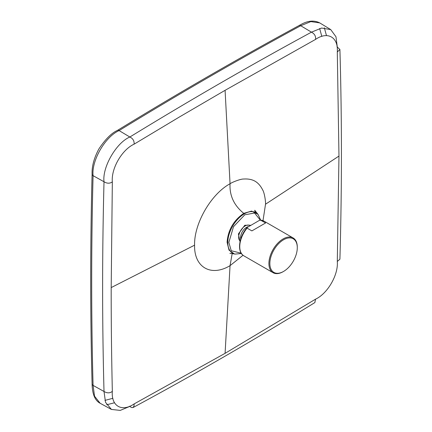 <?xml version="1.0" encoding="UTF-8"?>
<svg xmlns="http://www.w3.org/2000/svg" width="432" height="432" viewBox="0 0 432 432"><rect width="100%" height="100%" fill="white"/><g stroke="black" fill="none" stroke-linecap="round" stroke-linejoin="round"><path stroke-width="0.65" d="M240.16 241.083A9.18 5.297 -60 0 1 238.68 237.173A9.18 5.297 -60 0 1 242.714 227.912A9.18 5.297 -60 0 1 249.799 225.499M234.398 253.967L235.051 254.102A23.387 13.5 -60 0 1 227.799 242.492A23.387 13.5 -60 0 1 239.479 217.496A23.387 13.5 -60 0 1 258.017 214.321L251.581 211.081L243.767 213.349C233.631 220.342 228.069 229.975 227.081 242.249L229.025 250.15L234.398 253.967L229.883 253.303M283.57 271.431L283.095 271.706A20.066 11.583 -60 0 1 273.067 272.7A20.066 11.583 -60 0 1 268.909 263.515A20.066 11.583 -60 0 1 277.668 243.324A20.066 11.583 -60 0 1 293.128 237.946A20.066 11.583 -60 0 1 297.286 247.131L297.286 247.676A19.397 11.2 -60 0 1 283.57 271.431A19.397 11.2 -60 0 1 269.854 263.515A19.397 11.2 -60 0 1 283.57 239.76A19.397 11.2 -60 0 1 297.286 247.676M250.241 225.196L244.793 225.256L238.399 233.923L240.019 241.699M247.363 227.313L247.077 228.123L251.872 230.893L265.61 222.961L260.507 220.115L263.974 221.114A20.066 11.583 120 0 0 260.815 220.19L259.411 220.358L247.104 227.556C238.847 236.833 236.736 252.137 243.913 255.868L273.067 272.7M338.974 156.076L265.518 204.217C265.81 201.263 264.26 192.299 262.759 190.107C260.739 186.014 258.174 183.049 255.069 181.219C251.937 179.447 248.108 178.718 243.583 179.037C240.964 178.848 232.47 182.012 230.051 183.74L225.083 90.32L315.517 39.425C327.634 30.953 338.51 37.233 337.295 52.002L338.974 156.076L337.295 261.468C338.51 274.763 327.634 293.598 315.517 299.187L225.083 353.338L134.114 403.92C121.932 412.36 111.056 406.08 112.336 391.349C109.949 393.287 107.179 393.331 104.015 391.473C102.157 322.645 102.157 252.742 104.015 181.753C102.141 167.254 116.348 142.646 129.843 137.02C190.382 99.922 250.922 64.967 311.467 32.162L321.602 28.042L330.734 29.597L335.972 36.758L337.295 47.072L339.908 49.48L337.295 52.002M315.517 39.425C315.976 36.283 314.626 33.858 311.467 32.162L300.721 25.731L310.813 21.6L319.734 22.901C311.11 18.517 302.918 23.36 299.052 25.558L299.052 25.558A3.337 1.987 -118.5 0 1 300.721 25.731C240.181 58.536 179.642 93.485 119.102 130.588A3.337 1.868 -121.5 0 0 117.423 130.421L117.423 130.421C177.968 93.317 238.507 58.363 299.052 25.558M225.083 90.32L179.631 116.861L134.114 144.158C134.341 140.843 132.916 138.467 129.843 137.02L119.102 130.588C105.208 136.685 91.411 160.585 93.074 175.667A3.337 1.868 -178.5 0 1 92.092 174.296L92.092 174.296C91.751 166.504 94.009 158.074 98.863 149.002C105.322 139.244 111.51 133.051 117.423 130.421M243.767 213.349C233.998 205.438 229.424 195.566 230.051 183.74C211.027 194.076 194.022 223.533 194.578 245.176L111.191 287.582L112.336 181.877C111.056 168.556 121.932 149.715 134.114 144.158C134.341 140.843 132.916 138.467 129.843 137.02M243.027 255.269L230.051 265.653L232.189 253.535M265.518 204.217L263.012 220.649M112.336 181.877C109.841 183.659 107.066 183.622 104.015 181.753L93.074 175.667C91.217 246.645 91.217 316.553 93.074 385.387A3.337 1.987 178.5 0 1 92.092 384.026L92.092 384.026C90.234 315.187 90.234 245.279 92.092 174.296M111.191 287.582C111.143 320.479 111.521 355.072 112.336 391.349C109.949 393.287 107.179 393.331 104.015 391.473L93.074 385.387L94.543 396.193L100.132 403.267C94.991 400.577 92.313 394.168 92.092 384.026M315.517 299.187L314.863 302.584C254.475 339.779 193.93 374.733 133.234 407.446M129.524 406.215L129.843 406.388C133.121 409.358 134.374 406.123 134.114 403.92M339.908 259.205L337.295 261.468L339.908 259.205C341.923 188.314 341.923 118.4 339.908 49.475M319.653 28.496L321.813 36.434M129.843 406.388L120.253 410.4L111.429 409.439L105.516 402.311L104.015 391.473M241.213 253.211L231.239 250.727L228.847 242.411L233.518 226.697L244.787 214.801L254.551 213.019L260.329 220.115M248.206 226.66A8.359 4.828 120 0 0 240.57 237.6A8.359 4.828 120 0 0 240.721 239.036M247.077 228.123A20.066 11.583 120 0 0 239.755 246.683A20.066 11.583 120 0 0 243.913 255.868M225.083 353.338L230.051 265.653C211.027 277.123 194.022 267.305 194.578 245.176M336.987 46.883L337.295 47.072L337.424 51.916M324.335 27.799L326.473 35.57M104.933 400.394L112.892 398.304M114.469 402.764L106.672 404.8M258.017 214.321L260.674 220.126M263.974 221.114L293.128 237.946M257.575 213.829L254.74 210.249L255.193 211.977M330.734 29.597L319.734 22.901M235.051 254.102L241.402 253.503M111.429 409.439L100.132 403.267"/></g></svg>
